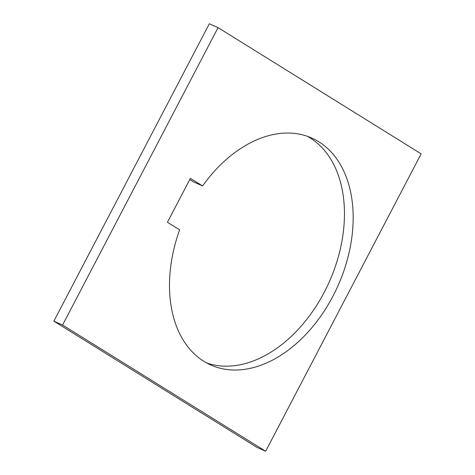 <?xml version="1.0" encoding="UTF-8"?>
<svg xmlns="http://www.w3.org/2000/svg" width="475" height="475" viewBox="0 0 475 475"><rect width="100%" height="100%" fill="white"/><g stroke="black" fill="none" stroke-linecap="round" stroke-linejoin="round"><path stroke-width="0.71" d="M202.582 185.927A124.207 83.956 -66 0 1 311.808 138.053A124.207 83.956 -66 0 1 318.737 141.728A124.207 83.956 -66 0 1 335.599 290.92A124.207 83.956 -66 0 1 210.847 365.026A124.207 83.956 -66 0 1 203.917 361.35A124.207 83.956 -66 0 1 179.621 229.852L167.42 222.27L190.386 178.345L202.582 185.927L193.871 182.056L189.774 179.508M53.865 321.153L256.945 447.373L265.656 451.25L62.575 325.031L53.865 321.153L209.344 23.75L218.055 27.627L421.135 153.847L265.656 451.25M62.575 325.031L218.055 27.627M206.572 362.906A124.207 83.956 114 0 0 328.391 283.854A124.207 83.956 114 0 0 310.027 137.851A124.207 83.956 114 0 0 307.372 136.301"/></g></svg>
